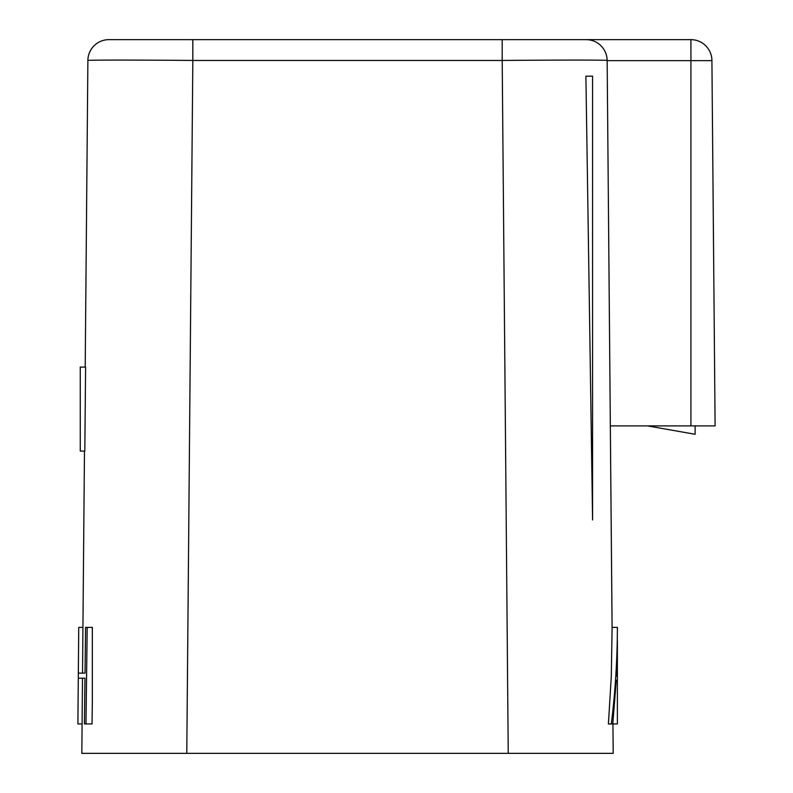 <?xml version="1.0" encoding="UTF-8"?>
<svg xmlns="http://www.w3.org/2000/svg" width="793" height="793" viewBox="0 0 793 793"><rect width="100%" height="100%" fill="white"/><g stroke="black" fill="none" stroke-linecap="round" stroke-linejoin="round"><path stroke-width="1.19" d="M81.838 753.35L613.197 753.35L508.244 753.35L502.197 60.456L192.828 60.456L186.781 753.35L81.838 753.35L82.492 678.193L84.96 678.193A12027.669 104.954 -89.5 0 0 84.415 723.94L85.981 723.94A12027.669 104.954 -89.5 0 1 87.18 627.372L85.575 627.372A12027.669 104.954 -89.5 0 0 85.029 673.118L82.551 673.118M85.208 367.109L87.884 60.456A20.995 20.995 0 0 1 108.869 39.65L586.156 39.65A20.995 20.995 0 0 1 607.151 60.456L612.097 627.412L611.304 676.221L608.409 723.999L611.324 723.979C615.289 691.754 617.311 659.558 617.39 627.372L612.087 627.412L610.332 425.891L690.931 425.891L690.931 60.645L607.151 60.645M82.938 627.372L78.735 627.372L78.338 673.118L85.029 673.118L82.531 673.118L84.474 451.078M85.981 723.94L92.038 723.94A12027.669 104.954 -89.5 0 1 92.325 701.309L92.325 627.372L87.18 627.372M85.604 367.109A12027.669 104.954 -89.5 0 0 84.811 451.078L80.271 451.078L80.271 367.109L85.604 367.109M612.92 722.572L613.197 753.35M612.939 723.959L617.39 723.92L617.39 680.216L616.27 680.225L617.39 680.216L617.39 640.575L616.528 676.161L617.39 676.151L616.528 676.161M611.324 723.979L612.781 723.969L616.27 680.225M585.898 76.178A12027.669 104.954 -90.5 0 1 592.579 519.911L592.579 76.178L585.898 76.178M502.197 39.65L502.197 60.456C558.292 59.961 608.439 59.961 607.151 60.456A20.995 20.995 0 0 0 586.156 39.65L690.931 39.65L690.931 60.645L711.916 60.645L715.108 425.891L690.931 425.891M647.504 425.891L695.124 434.286L695.124 425.891M82.095 723.94L77.892 723.94L78.289 678.193L84.96 678.193M82.492 678.193L78.289 678.193L78.338 673.118M192.828 39.65L192.828 60.456C136.733 59.961 86.586 59.961 87.884 60.456M711.916 60.645A20.995 20.995 0 0 0 690.931 39.65"/></g></svg>
